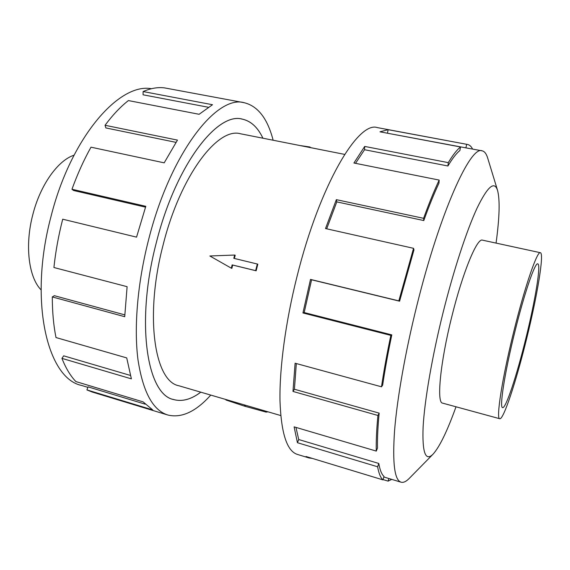 <?xml version="1.0" encoding="UTF-8"?>
<svg xmlns="http://www.w3.org/2000/svg" width="570" height="570" viewBox="0 0 570 570"><rect width="100%" height="100%" fill="white"/><g stroke="black" fill="none" stroke-linecap="round" stroke-linejoin="round"><path stroke-width="0.85" d="M262.913 138.204C257.811 127.409 250.957 121.054 242.35 119.151C217.27 111.635 175.624 165.343 156.365 242.521C135.297 322.413 146.96 394.768 173.722 399.57C182.243 401.857 191.256 399.385 200.761 392.16M344.658 154.392L240.469 133.765C217.754 126.932 180.398 175.596 163.184 244.665C144.345 316.129 154.563 381.394 178.802 385.74L280.746 415.551M234.641 255.046L209.853 255.98L231.306 268.171L232.14 264.886L255.638 270.636L257.312 264.017L233.807 258.324L234.641 255.046L235.211 255.246L234.356 258.459M257.312 264.017L257.818 264.188L256.144 270.8L232.674 265.057L231.883 268.349L231.306 268.171M540.36 252.702L482.455 240.148C477.126 237.633 462.683 272.367 451.782 316.706C440.24 362.584 436.442 403.019 442.577 403.125L499.733 418.722C503.474 420.069 516.228 381.152 526.481 339.285C537.204 296.179 544.436 253.237 540.36 252.702C537.246 250.629 524.827 286.567 513.72 331.818C502.063 378.665 495.85 419.271 499.733 418.722M525.747 338.858C516.819 375.324 505.797 408.84 502.598 407.621C499.227 408.049 504.664 372.751 514.71 332.395C524.279 293.393 535.052 262.115 537.774 263.874C541.293 264.259 535.087 301.302 525.747 338.858M41.069 289.866C28.643 277.334 24.638 245.349 32.853 214.498C40.356 184.858 57.919 160.412 74.022 155.197M496.071 243.098C499.541 217.555 500.04 200.006 497.574 190.451L487.678 158.04C486.381 153.75 484.536 151.349 482.127 150.829C470.556 145.2 439.841 212.503 416.905 305.392C405.327 351.833 397.162 398.373 394.568 430.671C392.359 462.982 394.518 480.161 401.038 482.192C403.41 482.847 406.161 481.572 409.289 478.365L433.036 454.183C439.634 446.844 447.293 431.048 456.014 406.788M497.574 190.451C494.432 180.519 487.571 186.468 476.983 208.299C466.638 230.643 453.635 270.187 443.011 312.83C432.081 356.777 424.614 400.318 423.132 426.595C422.114 452.566 425.42 461.757 433.036 454.183M467.493 144.452L377.383 127.609C358.231 120.69 319.72 185.058 297.098 276.158C285.613 321.715 279.464 367.885 279.984 400.482C281.103 433.186 286.91 451.162 297.412 454.425L309.011 457.952L306.005 456.492L382.997 479.89L384.002 476.434C381.672 474.382 379.934 470.058 378.793 463.46L377.625 466.78L297.433 442.712L294.113 426.859L376.278 451.091L377.504 448.041C377.283 438.451 377.839 426.816 379.164 413.136L377.931 415.473L292.98 391.433L295.103 363.218L381.494 386.802L382.662 385.099C385.007 369.289 388.056 352.552 391.804 334.889L390.842 335.395L302.934 312.966L310.5 279.414L398.829 300.875L413.549 248.32L325.52 228.556L336.343 199.664L423.603 218.324C428.946 203.54 434.133 190.793 439.171 180.084L353.92 163.013L364.722 146.426L448.291 162.642C452.858 155.026 456.933 149.803 460.524 146.975L379.969 131.812L388.134 129.689L467.493 144.452C469.516 144.858 471.212 146.39 472.58 149.034M466.645 144.367L465.918 147.872L482.127 150.829M465.918 147.872L386.759 133.095M448.291 162.642L447.92 165.991C452.388 158.496 456.378 153.337 459.905 150.516L460.524 146.975M447.92 165.991L364.529 149.718L355.516 163.334M423.603 218.324L423.781 220.554C428.996 206.098 434.069 193.615 438.986 183.12L439.171 180.084M423.781 220.554L336.799 201.887L326.681 228.819M398.829 300.875L399.599 301.188L413.97 249.867L413.549 248.32M87.873 387.358L81.425 385.398C47.26 378.43 28.45 300.682 51.022 216.465C70.872 137.384 119.109 82.579 151.406 88.721M210.765 395.088C195.866 411.683 181.552 418.323 167.829 415.017C152.888 410.379 142.935 391.932 137.976 359.684C133.829 327.629 137.477 283.247 148.513 240.048C170.081 153.736 216.564 94.463 244.252 102.721C257.954 106.134 267.579 118.631 273.137 140.234M145.514 207.145L73.58 190.501L71.963 189.254L145.799 206.311L136.551 237.141L62.714 219.201C58.546 235.396 55.611 251.498 53.915 267.515L127.11 286.682L124.723 316.699L52.305 296.927C52.312 311.861 53.544 325.406 55.995 337.547L126.725 357.91L131.385 378.858L61.945 358.373C65.778 368.12 70.416 375.858 75.874 381.565L143.091 401.871L152.689 409.901L86.925 389.916L92.19 392.018L167.829 415.017M200.783 392.167C191.263 399.406 182.243 401.878 173.715 399.591C146.953 394.789 135.282 322.428 156.358 242.514C175.617 165.328 217.27 111.606 242.35 119.13C250.971 121.04 257.825 127.402 262.927 138.211M86.925 389.916L88.051 386.866L145.15 404.151M61.945 358.373L63.698 355.837L130.366 375.423M52.305 296.927L54.349 295.688L124.787 314.868M244.252 102.721L164.538 87.887C157.84 87.032 150.701 88.257 143.113 91.556L212.51 104.723L199.108 114.292L128.4 100.569C120.519 106.718 112.739 114.955 105.051 125.279L177.462 140.106L164.189 162.842L90.993 147.181C83.876 159.899 77.534 173.921 71.963 189.254M208.228 107.238L143.07 94.798L143.113 91.556M175.988 142.358L105.87 127.937L105.051 125.279M336.799 201.887L336.343 199.664M364.529 149.718L364.722 146.426M387.472 133.109L388.134 129.689M388.797 478.486L388.113 481.137L383.076 479.605M312.267 458.394L309.011 457.952M391.74 479.377L388.113 481.137M378.793 463.46L298.709 439.527L297.433 442.712M295.972 427.407L298.709 439.527M382.997 479.89C380.603 477.845 378.815 473.471 377.625 466.78M379.164 413.136L294.426 389.239L292.98 391.433M296.322 363.546L294.426 389.239M376.278 451.091C376.036 441.322 376.592 429.452 377.931 415.473M391.804 334.889L304.188 312.56L302.934 312.966M399.599 301.188L311.583 279.792L304.188 312.56M311.583 279.792L310.5 279.414M381.494 386.802C383.895 370.628 387.009 353.486 390.842 335.395M232.14 264.886L232.674 265.057M255.638 270.636L256.144 270.8M268 411.825L266.09 412.103L266.29 411.326M226.069 399.563L225.955 399.998L244.352 406.104L266.09 412.103M245.549 405.263L245.357 406.032M244.637 404.992L244.352 406.104M299.891 145.528L309.93 146.996L309.802 147.495M309.93 146.996L310.736 147.68M310.743 147.659L331.811 151.855M241.416 118.966L242.35 119.151M401.038 482.192L383.838 476.983M172.817 399.299L173.722 399.57"/></g></svg>
